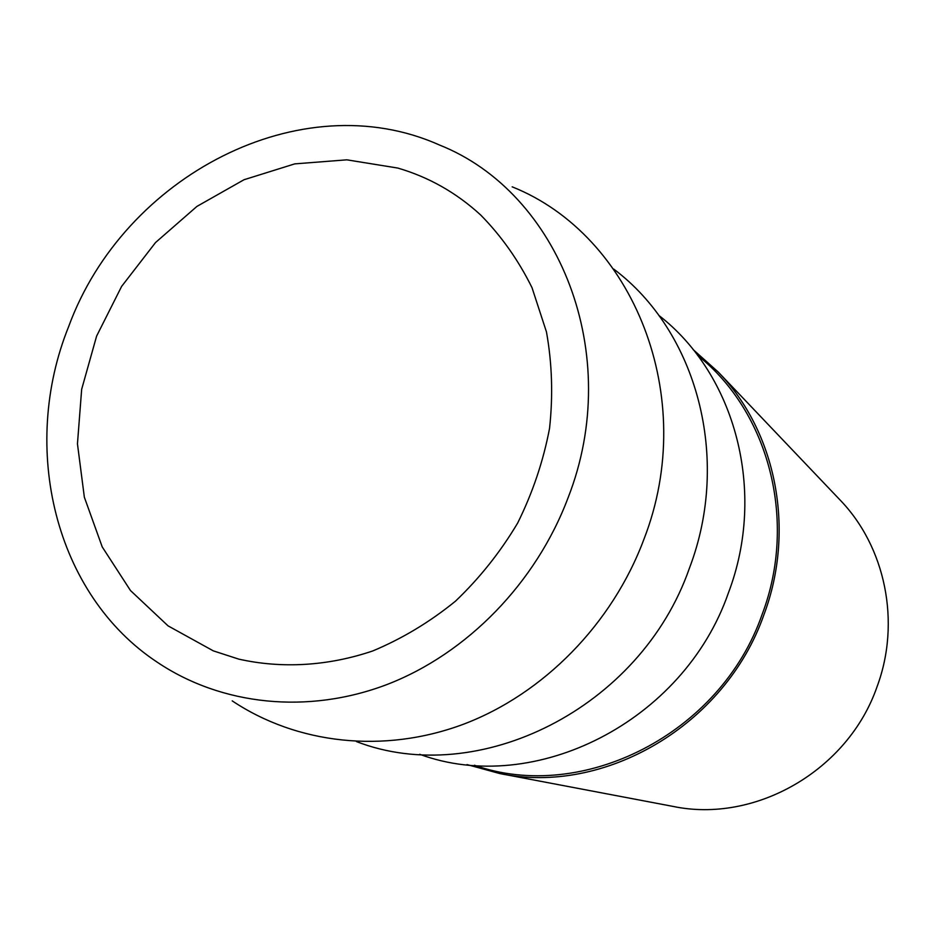 <?xml version="1.0" encoding="UTF-8"?>
<svg xmlns="http://www.w3.org/2000/svg" width="935" height="935" viewBox="0 0 935 935"><rect width="100%" height="100%" fill="white"/><g stroke="black" fill="none" stroke-linecap="round" stroke-linejoin="round"><path stroke-width="1.4" d="M474.466 765.239C582.353 803.481 720.756 734.057 762.177 614.283C797.719 520.596 768.71 411.727 697.65 355.417M419.698 754.3C534.154 796.55 683.59 722.147 728.412 592.883C766.945 491.67 735.331 374.491 658.754 315.34M356.399 741.56C478.194 788.708 640.604 708.566 689.422 568.176C731.497 458.103 696.762 331.247 613.711 269.07M568.106 497.689C624.206 354.412 559.399 192.493 439.333 144.96C300.93 83.028 123.829 175.909 68.687 326.49C19.74 447.748 54.651 594.625 157.524 662.401C221.49 705.247 307.72 714.878 387.569 684.303C467.243 653.378 536.082 582.844 568.106 497.689M232.219 700.876C296.839 744.003 383.607 754.136 463.667 724.158C543.551 693.84 612.273 623.996 643.899 539.331C699.357 396.908 633.194 235.071 512.17 186.836M213.32 650.865L168.055 625.866L130.491 590.546L102.219 546.905L84.349 497.198L77.453 443.844L81.661 389.322L96.621 336.062L121.62 286.402L155.549 242.527L196.934 206.401L244.012 179.73L294.735 163.882L346.827 159.827L397.819 168.066C428.803 177.112 456.42 192.75 480.66 214.992C501.324 235.994 518.434 260.21 532.003 287.653L546.461 331.925C552.094 363.318 553.123 395.482 549.546 428.382C543.305 461.177 532.669 492.733 517.651 523.062C500.318 552.153 479.573 578.204 455.415 601.228C429.714 622.091 402.143 638.675 372.703 650.97C327.881 666.129 281.797 668.77 238.776 659.128L213.32 650.865M466.997 764.573L499.57 773.502L672.884 806.379C755.059 823.712 848.045 770.65 877.053 686.722C901.141 622.114 885.351 546.636 839.864 499.781L718.22 372.025L693.045 349.503M499.57 773.502C603.987 795.755 725.244 725.42 763.872 614.879C795.895 529.829 776.097 431.514 718.22 372.025"/></g></svg>
